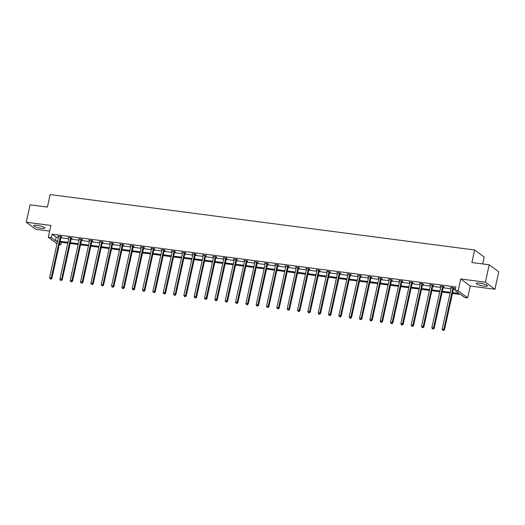 <?xml version="1.0" encoding="UTF-8"?>
<svg xmlns="http://www.w3.org/2000/svg" width="525" height="525" viewBox="0 0 525 525"><rect width="100%" height="100%" fill="white"/><g stroke="black" fill="none" stroke-linecap="round" stroke-linejoin="round"><path stroke-width="0.79" d="M37.288 225.35A5.67 1.116 12.4 0 1 44.842 228.053A5.67 1.116 12.4 0 1 41.318 228.329A5.67 1.116 12.4 0 1 33.764 225.619A5.67 1.116 12.4 0 1 37.288 225.35M479.857 283.159A5.67 1.116 12.4 0 1 487.41 285.863A5.67 1.116 12.4 0 1 483.886 286.138A5.67 1.116 12.4 0 1 476.333 283.428A5.67 1.116 12.4 0 1 479.857 283.159M57.041 243.757L48.287 237.28L50.886 225.442L26.25 222.226L30.076 204.816L47.394 207.08L50.151 194.545L474.639 249.992L471.883 262.526L489.202 264.79L498.75 271.852L494.924 289.262L485.376 282.194L460.733 278.978L458.135 290.811L467.683 297.878L464.671 297.485L460.576 294.459L452.484 293.403M489.202 264.79L485.376 282.194M26.25 222.226L35.798 229.287L49.645 231.098M460.733 278.978L470.282 286.04L494.924 289.262M470.282 286.04L467.683 297.878M61.379 242.314L60.847 244.735L59.325 244.538M482.672 263.937L484.188 257.06L474.639 249.992M71.426 238.252L72.168 238.35L71.518 237.871L68.211 237.438L68.952 237.93M92.092 240.949L92.833 241.047L92.183 240.568L88.876 240.135L89.618 240.627A0.728 0.65 -53.5 0 0 89.631 240.345L89.519 240.614M112.757 243.652L113.498 243.744L112.849 243.272L109.541 242.839L110.283 243.324M133.416 246.35L134.157 246.448L133.514 245.969L130.2 245.536L130.948 246.028M154.081 249.047L154.822 249.145L154.179 248.666L150.865 248.233L151.613 248.725A0.728 0.65 -53.5 0 0 151.627 248.437L151.515 248.712M174.746 251.751L175.488 251.843L174.845 251.37L171.531 250.937L172.279 251.423A0.728 0.65 -53.5 0 0 172.292 251.14L172.18 251.409M195.412 254.448L196.153 254.546L195.51 254.067L192.196 253.634L192.938 254.126M216.077 257.145L216.818 257.243L216.175 256.764L212.861 256.331L213.603 256.823M236.742 259.849L237.484 259.941L236.841 259.468L233.527 259.035L234.268 259.521A0.728 0.65 -53.5 0 0 234.281 259.238L234.268 259.127M257.408 262.546L258.149 262.644L257.499 262.165L254.192 261.732L254.933 262.224M278.073 265.243L278.814 265.342L278.165 264.863L274.857 264.429L275.599 264.922M298.738 267.94L299.48 268.039L298.83 267.56L295.522 267.133L296.264 267.619M319.403 270.644L320.138 270.743L319.495 270.263L316.181 269.83L316.929 270.322A0.728 0.65 -53.5 0 0 316.942 270.034L316.923 269.929M340.062 273.341L340.804 273.44L340.161 272.961L336.847 272.527L337.595 273.02M360.727 276.038L361.469 276.137L360.826 275.658L357.512 275.231L358.26 275.717M381.393 278.742L382.134 278.841L381.491 278.362L378.177 277.928L378.925 278.421M402.058 281.439L402.8 281.538L402.157 281.059L398.842 280.626L399.584 281.118A0.728 0.65 -53.5 0 0 399.597 280.829L399.584 280.724M422.723 284.137L423.465 284.235L422.822 283.756L419.508 283.323L420.249 283.815M443.389 286.84L444.13 286.932L443.481 286.46L440.173 286.027L440.915 286.512M452.662 292.589L459.211 293.449L455.123 290.417L455.884 286.939L52.067 234.189L56.155 237.215L58.413 237.51M60.802 237.825L68.749 238.862M71.131 239.17L79.078 240.214M81.467 240.522L89.414 241.559M91.796 241.874L99.743 242.911M102.132 243.219L110.079 244.263M112.462 244.571L120.409 245.608M122.797 245.923L130.745 246.96M133.127 247.268L141.074 248.312M143.456 248.62L151.403 249.657M153.792 249.972L161.739 251.009M164.122 251.317L172.069 252.361M174.457 252.669L182.405 253.706M184.787 254.021L192.734 255.058M195.123 255.367L203.07 256.403M205.452 256.718L213.399 257.755M215.788 258.07L223.735 259.107M226.118 259.416L234.065 260.452M236.447 260.767L244.394 261.804M246.783 262.119L254.73 263.156M257.112 263.465L265.059 264.502M267.448 264.817L275.395 265.853M277.777 266.168L285.725 267.205M288.113 267.514L296.061 268.551M298.443 268.866L306.39 269.902M308.779 270.217L316.726 271.254M319.108 271.563L327.055 272.6M329.438 272.915L337.385 273.952M339.773 274.26L347.721 275.303M350.103 275.612L358.05 276.649M360.439 276.964L368.386 278.001M370.768 278.309L378.715 279.353M381.104 279.661L389.051 280.698M391.433 281.013L399.381 282.05M401.769 282.358L409.717 283.402M412.099 283.71L420.046 284.747M422.428 285.062L430.382 286.099M432.764 286.407L440.711 287.451M443.093 287.759L451.041 288.796M453.429 289.111L455.352 289.36M453.718 288.186L454.46 288.284L453.817 287.805L450.502 287.372L451.251 287.864M433.053 285.488L433.794 285.587L433.151 285.108L429.837 284.675L430.585 285.167M412.394 282.791L413.129 282.883L412.486 282.411L409.172 281.978L409.92 282.47M391.729 280.088L392.47 280.186L391.821 279.707L388.513 279.274L389.255 279.766A0.728 0.65 -53.5 0 0 389.268 279.484L389.156 279.753M371.063 277.39L371.805 277.489L371.155 277.01L367.848 276.577L368.589 277.069M350.398 274.693L351.14 274.792L350.49 274.312L347.183 273.879L347.924 274.372M329.733 271.989L330.474 272.088L329.831 271.609L326.517 271.182L327.259 271.668A0.728 0.65 -53.5 0 0 327.272 271.386L327.259 271.274M309.067 269.292L309.809 269.391L309.166 268.912L305.852 268.478L306.593 268.971A0.728 0.65 -53.5 0 0 306.607 268.682L306.593 268.577M288.402 266.595L289.144 266.693L288.501 266.214L285.187 265.781L285.935 266.273M267.737 263.898L268.478 263.99L267.835 263.517L264.521 263.084L265.269 263.57M247.072 261.194L247.813 261.293L247.17 260.813L243.856 260.38L244.604 260.873A0.728 0.65 -53.5 0 0 244.617 260.584L244.506 260.859M226.413 258.497L227.148 258.595L226.505 258.116L223.191 257.683L223.939 258.175A0.728 0.65 -53.5 0 0 223.952 257.887L223.932 257.782M205.748 255.8L206.489 255.892L205.839 255.419L202.532 254.986L203.273 255.472M185.082 253.096L185.824 253.194L185.174 252.715L181.867 252.282L182.608 252.774M164.417 250.399L165.158 250.497L164.509 250.018L161.201 249.585L161.943 250.077M143.752 247.702L144.493 247.793L143.85 247.321L140.536 246.888L141.278 247.373M123.086 244.998L123.828 245.096L123.185 244.617L119.871 244.184L120.612 244.676M102.421 242.301L103.162 242.399L102.519 241.92L99.205 241.487L99.947 241.979M81.756 239.603L82.497 239.695L81.854 239.223L78.54 238.79L79.288 239.275A0.728 0.65 -53.5 0 0 79.301 238.993L79.19 239.269M61.09 236.9L61.832 236.998L61.189 236.519L57.875 236.086L58.623 236.578M455.123 290.417L458.135 290.811M48.287 237.28L51.299 237.674L55.388 240.699L57.652 240.995M52.067 234.189L51.299 237.674M60.034 241.303L67.981 242.34M70.37 242.655L78.317 243.692M80.699 244.007L88.646 245.044M91.035 245.352L98.982 246.389M101.364 246.704L109.312 247.741M111.694 248.049L119.647 249.093M122.03 249.401L129.977 250.438M132.359 250.753L140.306 251.79M142.695 252.098L150.642 253.142M153.024 253.45L160.972 254.487M163.36 254.802L171.308 255.839M173.69 256.147L181.637 257.191M184.026 257.499L191.973 258.536M194.355 258.851L202.302 259.888M204.684 260.197L212.638 261.24M215.02 261.548L222.968 262.585M225.35 262.9L233.297 263.937M235.686 264.246L243.633 265.289M246.015 265.598L253.962 266.634M256.351 266.949L264.298 267.986M266.68 268.295L274.627 269.338M277.016 269.647L284.963 270.683M287.346 270.998L295.293 272.035M297.682 272.344L305.629 273.387M308.011 273.696L315.958 274.733M318.34 275.048L326.287 276.084M328.676 276.393L336.623 277.43M339.006 277.745L346.953 278.782M349.342 279.097L357.289 280.133M359.671 280.442L367.618 281.479M370.007 281.794L377.954 282.831M380.336 283.146L388.283 284.183M390.672 284.491L398.619 285.528M401.002 285.843L408.949 286.88M411.331 287.195L419.278 288.232M421.667 288.54L429.614 289.577M431.996 289.892L439.943 290.929M442.332 291.244L450.279 292.281M57.474 241.802L56.759 241.71L57.389 242.176M59.502 243.738L60.847 244.735M450.102 293.088L442.155 292.051M439.766 291.743L431.819 290.699M429.437 290.391L421.49 289.354M419.101 289.039L411.154 288.002M408.772 287.693L400.824 286.65M398.436 286.342L390.488 285.305M388.106 284.99L380.159 283.953M377.777 283.644L369.823 282.601M367.441 282.293L359.494 281.256M357.112 280.941L349.164 279.904M346.776 279.595L338.828 278.552M336.446 278.243L328.499 277.207M326.11 276.892L318.163 275.855M315.781 275.546L307.834 274.503M305.445 274.194L297.498 273.158M295.116 272.842L287.168 271.806M284.78 271.497L276.832 270.454M274.45 270.145L266.503 269.108M264.121 268.793L256.174 267.757M253.785 267.448L245.838 266.405M243.456 266.096L235.508 265.059M233.12 264.744L225.173 263.707M222.79 263.399L214.843 262.362M212.454 262.047L204.507 261.01M202.125 260.695L194.178 259.658M191.789 259.35L183.842 258.313M181.46 257.998L173.512 256.961M171.13 256.646L163.183 255.609M160.794 255.301L152.847 254.264M150.465 253.949L142.518 252.912M140.129 252.597L132.182 251.56M129.8 251.252L121.853 250.215M119.464 249.9L111.517 248.863M109.134 248.548L101.187 247.511M98.798 247.203L90.851 246.166M88.469 245.851L80.522 244.814M78.14 244.506L70.192 243.462M67.804 243.154L59.857 242.117M56.155 237.215L55.388 240.699M453.075 287.713L453.016 287.805A0.728 0.65 -53.5 0 0 452.911 288.061L443.848 329.28L442.188 329.063L451.251 287.844A0.728 0.65 -53.5 0 0 451.264 287.582L451.152 287.851M442.746 286.361L442.68 286.46A0.728 0.65 -53.5 0 0 442.575 286.709L433.512 327.928L431.858 327.712L440.921 286.493A0.728 0.65 -53.5 0 0 440.928 286.23L440.816 286.506M432.41 285.009L432.351 285.108A0.728 0.65 -53.5 0 0 432.246 285.364L423.183 326.576L421.529 326.366L430.585 285.147A0.728 0.65 -53.5 0 0 430.598 284.878L430.487 285.154M420.236 283.421L420.151 283.802M409.907 282.069L409.822 282.457M399.571 280.724L399.486 281.105M380.75 278.263L380.691 278.362A0.728 0.65 -53.5 0 0 380.586 278.611L371.523 319.83L369.863 319.613L378.925 278.394A0.728 0.65 -53.5 0 0 378.938 278.132L378.82 278.408M370.414 276.911L370.355 277.01A0.728 0.65 -53.5 0 0 370.25 277.266L361.187 318.485L359.533 318.268L368.596 277.049A0.728 0.65 -53.5 0 0 368.602 276.78L368.491 277.056M360.084 275.566L360.025 275.658A0.728 0.65 -53.5 0 0 359.92 275.914L350.858 317.133L349.197 316.916L358.26 275.697A0.728 0.65 -53.5 0 0 358.273 275.435L358.162 275.704M349.755 274.214L349.689 274.312A0.728 0.65 -53.5 0 0 349.584 274.562L340.522 315.781L338.868 315.564L347.931 274.352A0.728 0.65 -53.5 0 0 347.937 274.083L347.826 274.358M339.419 272.862L339.36 272.961A0.728 0.65 -53.5 0 0 339.255 273.217L330.192 314.436L328.532 314.219L337.595 273A0.728 0.65 -53.5 0 0 337.608 272.731L337.496 273.007M327.246 271.274L327.16 271.655M316.916 269.922L316.831 270.309M306.58 268.577L306.495 268.957M298.088 267.468L298.029 267.566A0.728 0.65 -53.5 0 0 297.924 267.816L288.862 309.035L287.208 308.818L296.271 267.599A0.728 0.65 -53.5 0 0 296.277 267.337L296.166 267.606M287.759 266.116L287.693 266.214A0.728 0.65 -53.5 0 0 287.588 266.47L278.532 307.683L276.872 307.466L285.935 266.254A0.728 0.65 -53.5 0 0 285.948 265.985L285.83 266.26M277.423 264.764L277.364 264.863A0.728 0.65 -53.5 0 0 277.259 265.118L268.196 306.338L266.543 306.121L275.605 264.902A0.728 0.65 -53.5 0 0 275.612 264.633L275.5 264.908M267.094 263.419L267.035 263.517A0.728 0.65 -53.5 0 0 266.93 263.767L257.867 304.986L256.207 304.769L265.269 263.55A0.728 0.65 -53.5 0 0 265.283 263.287L265.171 263.557M254.92 261.824L254.835 262.211M234.255 259.127L234.17 259.507M223.926 257.775L223.84 258.162M213.59 256.43L213.504 256.81M205.098 255.321L205.039 255.419A0.728 0.65 -53.5 0 0 204.934 255.668L195.871 296.887L194.217 296.671L203.28 255.452A0.728 0.65 -53.5 0 0 203.287 255.189L203.175 255.458M194.768 253.969L194.703 254.067A0.728 0.65 -53.5 0 0 194.598 254.323L185.542 295.536L183.881 295.319L192.944 254.107A0.728 0.65 -53.5 0 0 192.957 253.838L192.839 254.113M184.433 252.623L184.373 252.715A0.728 0.65 -53.5 0 0 184.268 252.971L175.206 294.19L173.552 293.974L182.615 252.755A0.728 0.65 -53.5 0 0 182.621 252.486L182.51 252.761M163.774 249.92L163.708 250.018A0.728 0.65 -53.5 0 0 163.603 250.274L154.54 291.487L152.887 291.27L161.949 250.058A0.728 0.65 -53.5 0 0 161.956 249.788L161.844 250.064M141.264 246.98L141.179 247.36M130.935 245.634L130.85 246.015M120.599 244.282L120.514 244.663M112.107 243.173L112.048 243.272A0.728 0.65 -53.5 0 0 111.943 243.521L102.88 284.74L101.227 284.524L110.289 243.305A0.728 0.65 -53.5 0 0 110.296 243.042L110.184 243.318M101.778 241.822L101.712 241.92A0.728 0.65 -53.5 0 0 101.607 242.176L92.551 283.388L90.891 283.172L99.953 241.959A0.728 0.65 -53.5 0 0 99.967 241.69L99.848 241.966M70.783 237.773L70.718 237.871A0.728 0.65 -53.5 0 0 70.612 238.127L61.55 279.339L59.896 279.129L68.959 237.91A0.728 0.65 -53.5 0 0 68.965 237.641L68.854 237.917M60.447 236.427L60.388 236.519A0.728 0.65 -53.5 0 0 60.283 236.775L51.22 277.994L49.56 277.777L58.623 236.558A0.728 0.65 -53.5 0 0 58.636 236.296L58.524 236.565M453.915 287.884L453.659 288.284A0.728 0.65 -53.5 0 0 453.554 288.54L444.491 329.759L443.848 329.28L443.343 330.264L442.68 330.173L443.343 330.264M443.605 330.455L444.491 329.759M442.188 329.063L442.68 330.173M443.586 286.532L443.323 286.932A0.728 0.65 -53.5 0 0 443.218 287.188L434.162 328.407L433.512 327.928L433.013 328.912L432.351 328.827L433.013 328.912M433.269 329.103L434.162 328.407M431.858 327.712L432.351 328.827M433.25 285.18L432.994 285.587A0.728 0.65 -53.5 0 0 432.889 285.836L423.826 327.055L423.183 326.576L422.678 327.561L422.015 327.475L422.678 327.561M422.94 327.751L423.826 327.055M421.529 326.366L422.015 327.475M422.08 283.664L422.015 283.756A0.728 0.65 -53.5 0 0 421.91 284.012L412.847 325.231L411.193 325.014L420.256 283.795A0.728 0.65 -53.5 0 0 420.262 283.533L420.249 283.421M422.92 283.835L422.664 284.235A0.728 0.65 -53.5 0 0 422.559 284.491L413.497 325.71L412.847 325.231L412.348 326.215L411.685 326.13L412.348 326.215M412.604 326.406L413.497 325.71M411.193 325.014L411.685 326.13M411.744 282.312L411.685 282.411A0.728 0.65 -53.5 0 0 411.58 282.66L402.517 323.879L400.864 323.662L409.927 282.443A0.728 0.65 -53.5 0 0 409.933 282.181L409.913 282.076M412.584 282.483L412.328 282.89A0.728 0.65 -53.5 0 0 412.223 283.139L403.161 324.358L402.517 323.879L402.012 324.863L401.349 324.778L402.012 324.863M402.275 325.054L403.161 324.358M400.864 323.662L401.349 324.778M401.415 280.96L401.349 281.059A0.728 0.65 -53.5 0 0 401.244 281.315L392.182 322.534L390.528 322.317L399.591 281.098M402.255 281.131L401.999 281.538A0.728 0.65 -53.5 0 0 401.894 281.794L392.831 323.006L392.182 322.534L391.683 323.512L391.02 323.426L391.683 323.512M391.939 323.702L392.831 323.006M390.528 322.317L391.02 323.426M391.079 279.615L391.02 279.707A0.728 0.65 -53.5 0 0 390.915 279.963L381.852 321.182L380.198 320.965L389.261 279.746M391.919 279.786L391.663 280.186A0.728 0.65 -53.5 0 0 391.558 280.442L382.495 321.661L381.852 321.182L381.353 322.166L380.691 322.081L381.353 322.166M381.609 322.357L382.495 321.661M380.198 320.965L380.691 322.081M381.59 278.434L381.334 278.841A0.728 0.65 -53.5 0 0 381.229 279.09L372.166 320.309L371.523 319.83L371.017 320.814L370.355 320.729L371.017 320.814M371.273 321.005L372.166 320.309M369.863 319.613L370.355 320.729M371.254 277.082L370.998 277.489A0.728 0.65 -53.5 0 0 370.893 277.745L361.83 318.957L361.187 318.485L360.688 319.463L360.025 319.377L360.688 319.463M360.944 319.653L361.83 318.957M359.533 318.268L360.025 319.377M360.924 275.737L360.668 276.137A0.728 0.65 -53.5 0 0 360.563 276.393L351.501 317.612L350.858 317.133L350.352 318.117L349.689 318.032L350.352 318.117M350.608 318.308L351.501 317.612M349.197 316.916L349.689 318.032M350.595 274.385L350.333 274.792A0.728 0.65 -53.5 0 0 350.227 275.041L341.171 316.26L340.522 315.781L340.023 316.765L339.36 316.68L340.023 316.765M340.279 316.956L341.171 316.26M338.868 315.564L339.36 316.68M340.259 273.033L340.003 273.44A0.728 0.65 -53.5 0 0 339.898 273.696L330.835 314.908L330.192 314.436L329.687 315.413L329.024 315.328L329.687 315.413M329.949 315.61L330.835 314.908M328.532 314.219L329.024 315.328M329.09 271.517L329.024 271.615A0.728 0.65 -53.5 0 0 328.919 271.865L319.856 313.084L318.202 312.867L327.265 271.648M329.93 271.688L329.674 272.088A0.728 0.65 -53.5 0 0 329.569 272.344L320.506 313.563L319.856 313.084L319.358 314.068L318.695 313.983L319.358 314.068M319.613 314.258L320.506 313.563M318.202 312.867L318.695 313.983M318.754 270.165L318.695 270.263A0.728 0.65 -53.5 0 0 318.59 270.519L309.527 311.732L307.873 311.515L316.936 270.303M319.594 270.336L319.338 270.743A0.728 0.65 -53.5 0 0 319.233 270.992L310.17 312.211L309.527 311.732L309.022 312.716L308.359 312.631L309.022 312.716M309.284 312.907L310.17 312.211M307.873 311.515L308.359 312.631M308.424 268.813L308.359 268.912A0.728 0.65 -53.5 0 0 308.254 269.168L299.191 310.387L297.537 310.17L306.6 268.951M309.264 268.984L309.008 269.391A0.728 0.65 -53.5 0 0 308.903 269.647L299.841 310.859L299.191 310.387L298.692 311.364L298.029 311.279L298.692 311.364M298.948 311.561L299.841 310.859M297.537 310.17L298.029 311.279M298.928 267.638L298.673 268.039A0.728 0.65 -53.5 0 0 298.567 268.295L289.505 309.514L288.862 309.035L288.356 310.019L287.7 309.934L288.356 310.019M288.619 310.209L289.505 309.514M287.208 308.818L287.7 309.934M288.599 266.287L288.343 266.693A0.728 0.65 -53.5 0 0 288.238 266.943L279.175 308.162L278.532 307.683L278.027 308.667L277.364 308.582L278.027 308.667M278.283 308.858L279.175 308.162M276.872 307.466L277.364 308.582M278.263 264.935L278.007 265.342A0.728 0.65 -53.5 0 0 277.902 265.598L268.839 306.81L268.196 306.338L267.697 307.315L267.035 307.23L267.697 307.315M267.953 307.512L268.839 306.81M266.543 306.121L267.035 307.23M267.934 263.589L267.678 263.99A0.728 0.65 -53.5 0 0 267.573 264.246L258.51 305.465L257.867 304.986L257.362 305.97L256.699 305.885L257.362 305.97M257.618 306.16L258.51 305.465M256.207 304.769L256.699 305.885M256.764 262.067L256.699 262.165A0.728 0.65 -53.5 0 0 256.594 262.421L247.531 303.634L245.877 303.417L254.94 262.205A0.728 0.65 -53.5 0 0 254.947 261.936L254.933 261.831M257.604 262.238L257.342 262.644A0.728 0.65 -53.5 0 0 257.237 262.894L248.181 304.113L247.531 303.634L247.032 304.618L246.369 304.533L247.032 304.618M247.288 304.808L248.181 304.113M245.877 303.417L246.369 304.533M246.428 260.715L246.369 260.813A0.728 0.65 -53.5 0 0 246.264 261.069L237.202 302.288L235.541 302.072L244.604 260.853M247.268 260.886L247.012 261.293A0.728 0.65 -53.5 0 0 246.907 261.548L237.845 302.761L237.202 302.288L236.696 303.273L236.033 303.181L236.696 303.273M236.959 303.463L237.845 302.761M235.541 302.072L236.033 303.181M236.099 259.37L236.033 259.468A0.728 0.65 -53.5 0 0 235.928 259.717L226.866 300.937L225.212 300.72L234.275 259.501M236.939 259.54L236.683 259.941A0.728 0.65 -53.5 0 0 236.578 260.197L227.515 301.416L226.866 300.937L226.367 301.921L225.704 301.836L226.367 301.921M226.623 302.111L227.515 301.416M225.212 300.72L225.704 301.836M225.763 258.018L225.704 258.116A0.728 0.65 -53.5 0 0 225.599 258.372L216.536 299.585L214.882 299.368L223.945 258.156M226.603 258.188L226.347 258.595A0.728 0.65 -53.5 0 0 226.242 258.845L217.179 300.064L216.536 299.585L216.031 300.569L215.368 300.484L216.031 300.569M216.293 300.759L217.179 300.064M214.882 299.368L215.368 300.484M215.434 256.666L215.368 256.764A0.728 0.65 -53.5 0 0 215.263 257.02L206.2 298.239L204.547 298.023L213.609 256.804A0.728 0.65 -53.5 0 0 213.616 256.535L213.603 256.43M216.274 256.837L216.018 257.243A0.728 0.65 -53.5 0 0 215.913 257.499L206.85 298.712L206.2 298.239L205.702 299.224L205.039 299.132L205.702 299.224M205.957 299.414L206.85 298.712M204.547 298.023L205.039 299.132M205.938 255.491L205.682 255.892A0.728 0.65 -53.5 0 0 205.577 256.147L196.514 297.367L195.871 296.887L195.366 297.872L194.709 297.787L195.366 297.872M195.628 298.062L196.514 297.367M194.217 296.671L194.709 297.787M195.608 254.139L195.352 254.546A0.728 0.65 -53.5 0 0 195.248 254.796L186.185 296.015L185.542 295.536L185.036 296.52L184.373 296.435L185.036 296.52M185.292 296.71L186.185 296.015M183.881 295.319L184.373 296.435M185.273 252.787L185.017 253.194A0.728 0.65 -53.5 0 0 184.912 253.45L175.849 294.663L175.206 294.19L174.707 295.175L174.044 295.083L174.707 295.175M174.963 295.365L175.849 294.663M173.552 293.974L174.044 295.083M174.103 251.272L174.044 251.37A0.728 0.65 -53.5 0 0 173.939 251.619L164.876 292.838L163.216 292.622L172.279 251.403M174.943 251.442L174.687 251.843A0.728 0.65 -53.5 0 0 174.582 252.098L165.519 293.317L164.876 292.838L164.371 293.823L163.708 293.738L164.371 293.823M164.627 294.013L165.519 293.317M163.216 292.622L163.708 293.738M164.614 250.09L164.351 250.497A0.728 0.65 -53.5 0 0 164.246 250.747L155.19 291.966L154.54 291.487L154.042 292.471L153.379 292.386L154.042 292.471M154.298 292.661L155.19 291.966M152.887 291.27L153.379 292.386M153.438 248.574L153.379 248.666A0.728 0.65 -53.5 0 0 153.274 248.922L144.211 290.141L142.551 289.925L151.613 248.706M154.278 248.738L154.022 249.145A0.728 0.65 -53.5 0 0 153.917 249.401L144.854 290.614L144.211 290.141L143.706 291.126L143.043 291.034L143.706 291.126M143.968 291.316L144.854 290.614M142.551 289.925L143.043 291.034M143.108 247.223L143.043 247.321A0.728 0.65 -53.5 0 0 142.938 247.57L133.875 288.789L132.221 288.573L141.284 247.354A0.728 0.65 -53.5 0 0 141.291 247.091L141.278 246.98M143.948 247.393L143.692 247.793A0.728 0.65 -53.5 0 0 143.588 248.049L134.525 289.268L133.875 288.789L133.376 289.774L132.713 289.688L133.376 289.774M133.632 289.964L134.525 289.268M132.221 288.573L132.713 289.688M132.773 245.871L132.713 245.969A0.728 0.65 -53.5 0 0 132.608 246.225L123.546 287.438L121.892 287.221L130.948 246.008A0.728 0.65 -53.5 0 0 130.961 245.739L130.942 245.634M133.612 246.041L133.357 246.448A0.728 0.65 -53.5 0 0 133.252 246.698L124.189 287.917L123.546 287.438L123.04 288.422L122.377 288.337L123.04 288.422M123.303 288.612L124.189 287.917M121.892 287.221L122.377 288.337M122.443 244.525L122.377 244.617A0.728 0.65 -53.5 0 0 122.272 244.873L113.21 286.092L111.556 285.876L120.619 244.657A0.728 0.65 -53.5 0 0 120.625 244.387L120.612 244.282M123.283 244.696L123.027 245.096A0.728 0.65 -53.5 0 0 122.922 245.352L113.859 286.571L113.21 286.092L112.711 287.077L112.048 286.985L112.711 287.077M112.967 287.267L113.859 286.571M111.556 285.876L112.048 286.985M112.947 243.344L112.691 243.744A0.728 0.65 -53.5 0 0 112.586 244L103.523 285.219L102.88 284.74L102.375 285.725L101.719 285.639L102.375 285.725M102.638 285.915L103.523 285.219M101.227 284.524L101.719 285.639M102.618 241.992L102.362 242.399A0.728 0.65 -53.5 0 0 102.257 242.648L93.194 283.868L92.551 283.388L92.046 284.373L91.383 284.287L92.046 284.373M92.302 284.563L93.194 283.868M90.891 283.172L91.383 284.287M91.442 240.476L91.383 240.568A0.728 0.65 -53.5 0 0 91.278 240.824L82.215 282.043L80.561 281.827L89.624 240.607M92.282 240.647L92.026 241.047A0.728 0.65 -53.5 0 0 91.921 241.303L82.858 282.522L82.215 282.043L81.716 283.027L81.053 282.936L81.716 283.027M81.972 283.218L82.858 282.522M80.561 281.827L81.053 282.936M81.112 239.124L81.053 239.223A0.728 0.65 -53.5 0 0 80.948 239.472L71.886 280.691L70.225 280.475L79.288 239.256M81.953 239.295L81.697 239.695A0.728 0.65 -53.5 0 0 81.592 239.951L72.529 281.17L71.886 280.691L71.38 281.676L70.718 281.59L71.38 281.676M71.636 281.866L72.529 281.17M70.225 280.475L70.718 281.59M71.623 237.943L71.361 238.35A0.728 0.65 -53.5 0 0 71.256 238.599L62.199 279.818L61.55 279.339L61.051 280.324L60.388 280.238L61.051 280.324M61.307 280.514L62.199 279.818M59.896 279.129L60.388 280.238M61.287 236.598L61.031 236.998A0.728 0.65 -53.5 0 0 60.926 237.254L51.863 278.473L51.22 277.994L50.715 278.978L50.052 278.893L50.715 278.978M50.978 279.169L51.863 278.473M49.56 277.777L50.052 278.893M453.016 287.805L453.659 288.284M452.911 288.061L453.554 288.54M442.68 286.46L443.323 286.932M442.575 286.709L443.218 287.188M432.351 285.108L432.994 285.587M432.246 285.364L432.889 285.836M422.015 283.756L422.664 284.235M421.91 284.012L422.559 284.491M411.685 282.411L412.328 282.89M411.58 282.66L412.223 283.139M401.349 281.059L401.999 281.538M401.244 281.315L401.894 281.794M391.02 279.707L391.663 280.186M390.915 279.963L391.558 280.442M380.691 278.362L381.334 278.841M380.586 278.611L381.229 279.09M370.355 277.01L370.998 277.489M370.25 277.266L370.893 277.745M360.025 275.658L360.668 276.137M359.92 275.914L360.563 276.393M349.689 274.312L350.333 274.792M349.584 274.562L350.227 275.041M339.36 272.961L340.003 273.44M339.255 273.217L339.898 273.696M329.024 271.615L329.674 272.088M328.919 271.865L329.569 272.344M318.695 270.263L319.338 270.743M318.59 270.519L319.233 270.992M308.359 268.912L309.008 269.391M308.254 269.168L308.903 269.647M298.029 267.566L298.673 268.039M297.924 267.816L298.567 268.295M287.693 266.214L288.343 266.693M287.588 266.47L288.238 266.943M277.364 264.863L278.007 265.342M277.259 265.118L277.902 265.598M267.035 263.517L267.678 263.99M266.93 263.767L267.573 264.246M256.699 262.165L257.342 262.644M256.594 262.421L257.237 262.894M246.369 260.813L247.012 261.293M246.264 261.069L246.907 261.548M236.033 259.468L236.683 259.941M235.928 259.717L236.578 260.197M225.704 258.116L226.347 258.595M225.599 258.372L226.242 258.845M215.368 256.764L216.018 257.243M215.263 257.02L215.913 257.499M205.039 255.419L205.682 255.892M204.934 255.668L205.577 256.147M194.703 254.067L195.352 254.546M194.598 254.323L195.248 254.796M184.373 252.715L185.017 253.194M184.268 252.971L184.912 253.45M174.044 251.37L174.687 251.843M173.939 251.619L174.582 252.098M163.708 250.018L164.351 250.497M163.603 250.274L164.246 250.747M153.379 248.666L154.022 249.145M153.274 248.922L153.917 249.401M143.043 247.321L143.692 247.793M142.938 247.57L143.588 248.049M132.713 245.969L133.357 246.448M132.608 246.225L133.252 246.698M122.377 244.617L123.027 245.096M122.272 244.873L122.922 245.352M112.048 243.272L112.691 243.744M111.943 243.521L112.586 244M101.712 241.92L102.362 242.399M101.607 242.176L102.257 242.648M91.383 240.568L92.026 241.047M91.278 240.824L91.921 241.303M81.053 239.223L81.697 239.695M80.948 239.472L81.592 239.951M70.718 237.871L71.361 238.35M70.612 238.127L71.256 238.599M60.388 236.519L61.031 236.998M60.283 236.775L60.926 237.254"/></g></svg>
